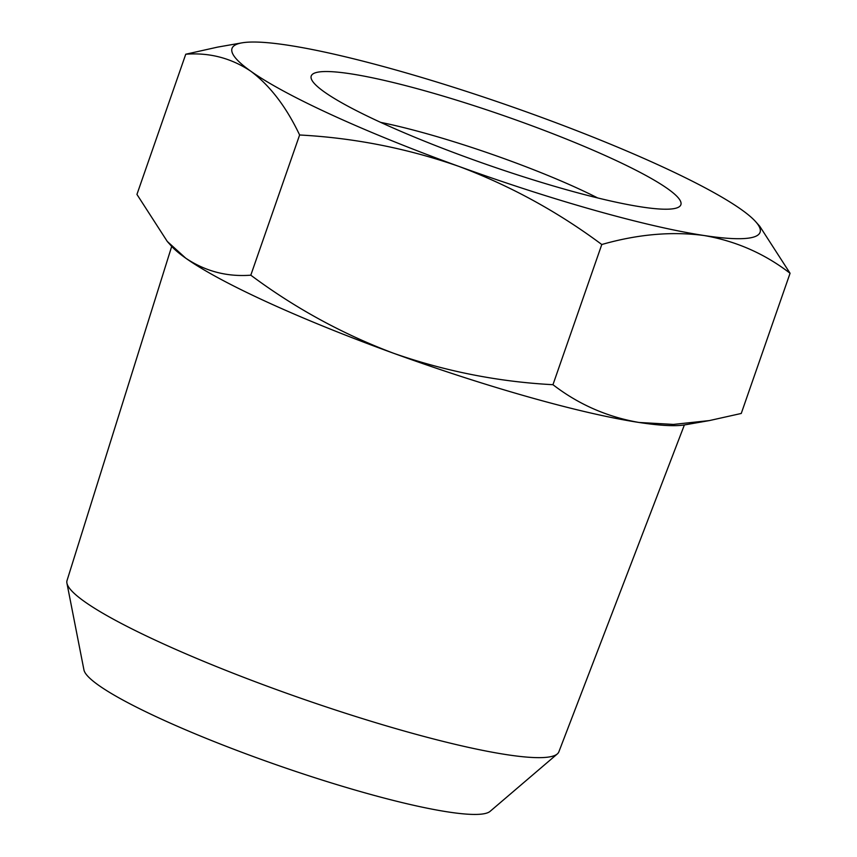 <?xml version="1.0" encoding="UTF-8"?>
<svg xmlns="http://www.w3.org/2000/svg" width="857" height="857" viewBox="0 0 857 857"><rect width="100%" height="100%" fill="white"/><g stroke="black" fill="none" stroke-linecap="round" stroke-linejoin="round"><path stroke-width="1.29" d="M380.69 122.38A159.756 21.125 -160.8 0 1 597.64 197.935M350.449 73.777A195.707 25.871 19.2 0 0 311.744 79.851A195.707 25.871 19.2 0 0 487.547 164.812A195.707 25.871 19.2 0 0 678.091 207.415A195.707 25.871 19.2 0 0 571.887 141.298A195.707 25.871 19.2 0 0 350.449 73.777M741.284 209.515A279.586 36.969 19.2 0 0 533.268 114.367A279.586 36.969 19.2 0 0 288.038 45.228A279.586 36.969 19.2 0 0 241.974 42.85A279.586 36.969 19.2 0 0 250.833 71.238A279.586 36.969 19.2 0 0 458.838 166.376A279.586 36.969 19.2 0 0 704.068 235.514A279.586 36.969 19.2 0 0 755.745 221.77A279.586 36.969 19.2 0 0 741.284 209.515M759.752 226.269L790.068 273.265C764.594 253.618 735.917 241.042 704.068 235.514C671.781 231.24 637.683 234.24 601.785 244.513C557.736 211.7 510.097 185.658 458.838 166.376C407.15 148.347 354.08 137.881 299.618 134.988C286.27 106.868 270.009 85.614 250.833 71.238C231.219 58.105 209.526 52.427 185.755 54.227L217.657 47.103L241.974 42.85M299.618 134.988L250.801 275.183C294.84 307.995 342.489 334.037 393.738 353.32A279.586 36.969 -160.8 0 1 185.733 258.171L167.254 241.417L136.938 194.41L185.755 54.227M790.068 273.265L741.251 413.46L709.35 420.583L673.441 424.419L638.968 422.458A279.586 36.969 -160.8 0 1 393.738 353.32C445.426 371.349 498.506 381.815 552.958 384.697C578.443 404.354 607.11 416.93 638.968 422.458A279.586 36.969 -160.8 0 0 685.032 424.836L709.35 420.583M601.785 244.513L552.958 384.697M167.244 241.417L171.261 245.916A279.586 36.969 -160.8 0 0 185.733 258.171C205.337 271.305 227.03 276.972 250.801 275.183M684.389 424.943L558.871 751.814A260.41 34.43 -160.8 0 1 557.318 753.935L490.086 811.365A215.675 28.517 -160.8 0 1 278.364 765.505A215.675 28.517 -160.8 0 1 83.943 669.928L66.932 583.167A260.41 34.43 -160.8 0 1 67.028 580.543L171.7 246.409M557.318 753.935A260.41 34.43 -160.8 0 1 406.914 731.782A260.41 34.43 -160.8 0 1 161.116 642.846A260.41 34.43 -160.8 0 1 66.932 583.167M755.745 221.77L759.763 226.269"/></g></svg>

